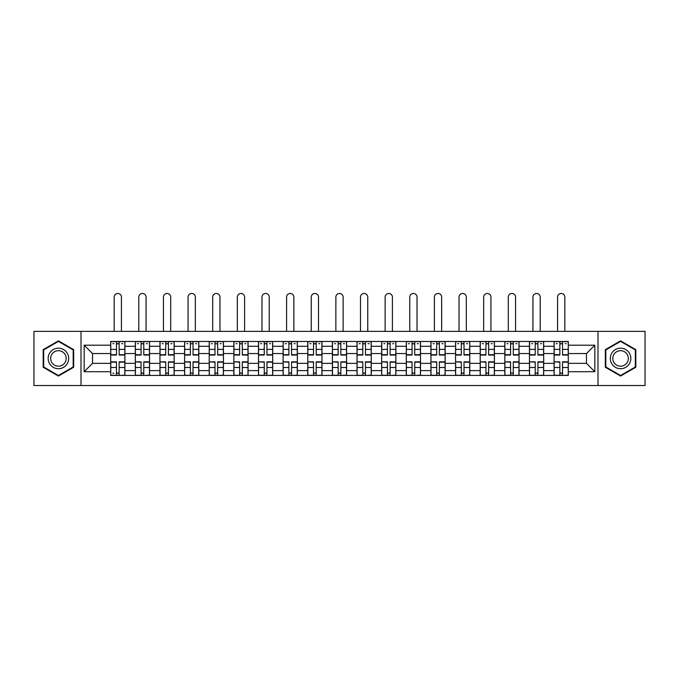 <?xml version="1.0" encoding="UTF-8"?>
<svg xmlns="http://www.w3.org/2000/svg" width="679" height="679" viewBox="0 0 679 679"><rect width="100%" height="100%" fill="white"/><g stroke="black" fill="none" stroke-linecap="round" stroke-linejoin="round"><path stroke-width="1.02" d="M597.995 385.528L645.05 385.528L645.05 331.369L33.95 331.369L33.95 385.528L597.995 385.528L597.995 331.369M135.325 375.428L135.325 346.29L124.902 346.29L124.902 375.428M124.902 346.29L124.902 341.478M135.325 346.29L135.325 341.478M149.541 341.478L149.541 375.428M159.964 375.428L159.964 341.478M174.172 341.478L174.172 375.428M184.595 375.428L184.595 341.478M198.803 341.478L198.803 375.428M209.225 375.428L209.225 341.478M223.442 341.478L223.442 375.428M233.856 375.428L233.856 341.478M248.073 341.478L248.073 375.428M258.495 375.428L258.495 341.478M272.703 341.478L272.703 375.428M283.126 375.428L283.126 341.478M297.343 341.478L297.343 375.428M307.757 375.428L307.757 341.478M321.973 341.478L321.973 375.428M332.396 375.428L332.396 341.478M346.604 341.478L346.604 375.428M357.027 375.428L357.027 341.478M371.243 341.478L371.243 375.428M381.657 375.428L381.657 341.478M395.874 341.478L395.874 375.428M406.297 375.428L406.297 341.478M420.505 341.478L420.505 375.428M430.927 375.428L430.927 341.478M445.144 341.478L445.144 375.428M455.558 375.428L455.558 341.478M469.775 341.478L469.775 375.428M480.197 375.428L480.197 341.478M494.405 341.478L494.405 375.428M504.828 375.428L504.828 341.478M519.036 341.478L519.036 375.428M529.459 375.428L529.459 341.478M543.675 341.478L543.675 375.428M554.098 375.428L554.098 341.478M554.098 363.341L543.675 363.341M529.459 363.341L519.036 363.341M504.828 363.341L494.405 363.341M480.197 363.341L469.775 363.341M455.558 363.341L445.144 363.341M430.927 363.341L420.505 363.341M406.297 363.341L395.874 363.341M381.657 363.341L371.243 363.341M357.027 363.341L346.604 363.341M332.396 363.341L321.973 363.341M307.757 363.341L297.343 363.341M283.126 363.341L272.703 363.341M258.495 363.341L248.073 363.341M233.856 363.341L223.442 363.341M209.225 363.341L198.803 363.341M184.595 363.341L174.172 363.341M159.964 363.341L149.541 363.341M135.325 363.341L124.902 363.341M554.098 353.555L543.675 353.555M529.459 353.555L519.036 353.555M504.828 353.555L494.405 353.555M480.197 353.555L469.775 353.555M455.558 353.555L445.144 353.555M430.927 353.555L420.505 353.555M406.297 353.555L395.874 353.555M381.657 353.555L371.243 353.555M357.027 353.555L346.604 353.555M332.396 353.555L321.973 353.555M307.757 353.555L297.343 353.555M283.126 353.555L272.703 353.555M258.495 353.555L248.073 353.555M233.856 353.555L223.442 353.555M209.225 353.555L198.803 353.555M184.595 353.555L174.172 353.555M159.964 353.555L149.541 353.555M135.325 353.555L124.902 353.555M92.531 363.341L110.694 363.341L110.694 353.555L92.531 353.555L92.531 363.341L84.162 371.71L84.162 345.187L110.694 345.187L110.694 353.555M568.306 353.555L568.306 363.341L586.469 363.341L586.469 353.555L568.306 353.555L568.306 341.478L110.694 341.478L110.694 345.187M568.306 345.187L594.838 345.187L594.838 371.71L568.306 371.71L568.306 363.341M110.694 363.341L110.694 375.428L568.306 375.428L568.306 371.71M110.694 371.71L84.162 371.71M81.005 385.528L81.005 331.369M73.663 349.651L58.428 340.85L43.184 349.651L43.184 367.246L58.428 376.047L73.663 367.246L73.663 349.651M635.816 349.651L620.572 340.85L605.337 349.651L605.337 367.246L620.572 376.047L635.816 367.246L635.816 349.651M119.139 373.051L116.457 373.051M116.457 343.846L119.139 343.846M143.778 373.051L141.088 373.051M141.088 343.846L143.778 343.846M168.409 373.051L165.727 373.051M165.727 343.846L168.409 343.846M193.04 373.051L190.358 373.051M190.358 343.846L193.04 343.846M217.679 373.051L214.988 373.051M214.988 343.846L217.679 343.846M242.31 373.051L239.628 373.051M239.628 343.846L242.31 343.846M266.94 373.051L264.258 373.051M264.258 343.846L266.94 343.846M291.571 373.051L288.889 373.051M288.889 343.846L291.571 343.846M316.21 373.051L313.528 373.051M313.528 343.846L316.21 343.846M340.841 373.051L338.159 373.051M338.159 343.846L340.841 343.846M365.472 373.051L362.79 373.051M362.79 343.846L365.472 343.846M390.111 373.051L387.429 373.051M387.429 343.846L390.111 343.846M414.742 373.051L412.06 373.051M412.06 343.846L414.742 343.846M439.372 373.051L436.69 373.051M436.69 343.846L439.372 343.846M464.012 373.051L461.321 373.051M461.321 343.846L464.012 343.846M488.642 373.051L485.96 373.051M485.96 343.846L488.642 343.846M513.273 373.051L510.591 373.051M510.591 343.846L513.273 343.846M537.912 373.051L535.222 373.051M535.222 343.846L537.912 343.846M562.543 373.051L559.861 373.051M559.861 343.846L562.543 343.846M84.162 345.187L92.531 353.555M586.469 363.341L594.838 371.71M586.469 353.555L594.838 345.187M121.431 331.369L121.431 297.105A3.633 3.633 89.9 0 0 117.798 293.472A3.633 3.633 89.9 0 0 114.165 297.105L114.165 331.369M119.139 355.058L119.139 341.63L124.826 341.63L124.826 355.058L119.139 355.058M116.457 343.684L119.139 343.684M112.824 343.684L113.928 343.684M121.668 343.684L122.772 343.684M116.457 341.63L110.77 341.63L110.77 355.058L116.457 355.058L116.457 341.63L119.139 341.63M116.457 361.848L116.457 375.266L110.77 375.266L110.77 361.848L116.457 361.848M119.139 373.212L116.457 373.212M113.928 373.212L112.824 373.212M121.668 375.266L124.826 375.266L124.826 361.848L119.139 361.848L119.139 375.266L114.165 375.266M124.826 375.266L121.431 375.266M146.061 331.369L146.061 297.105A3.633 3.633 78.9 0 0 142.429 293.472A3.633 3.633 78.9 0 0 138.796 297.105L138.796 331.369M143.778 355.058L143.778 341.63L149.456 341.63L149.456 355.058L143.778 355.058M141.088 343.684L143.778 343.684M137.455 343.684L138.567 343.684M146.299 343.684L147.402 343.684M141.088 341.63L135.401 341.63L135.401 355.058L141.088 355.058L141.088 341.63L143.778 341.63M170.701 331.369L170.701 297.105A3.633 3.633 78.9 0 0 167.068 293.472A3.633 3.633 78.9 0 0 163.435 297.105L163.435 331.369M168.409 355.058L168.409 341.63L174.096 341.63L174.096 355.058L168.409 355.058M165.727 343.684L168.409 343.684M162.094 343.684L163.198 343.684M170.938 343.684L172.042 343.684M165.727 341.63L160.04 341.63L160.04 355.058L165.727 355.058L165.727 341.63L168.409 341.63M49.533 363.579A10.261 10.261 0 0 0 63.554 367.339A10.261 10.261 0 0 0 67.314 353.318A10.261 10.261 0 0 0 53.293 349.558A10.261 10.261 0 0 0 49.533 363.579M51.697 362.331A7.775 7.775 0 0 0 62.315 365.175A7.775 7.775 0 0 0 65.159 354.565A7.775 7.775 0 0 0 54.541 351.722A7.775 7.775 0 0 0 51.697 362.331M58.428 341.401L73.188 349.923L73.188 366.974L58.428 375.495L43.66 366.974L43.66 349.923L58.428 341.401M611.686 363.579A10.261 10.261 0 0 0 625.707 367.339A10.261 10.261 0 0 0 629.467 353.318A10.261 10.261 0 0 0 615.446 349.558A10.261 10.261 0 0 0 611.686 363.579M613.841 362.331A7.775 7.775 0 0 0 624.459 365.175A7.775 7.775 0 0 0 627.303 354.565A7.775 7.775 0 0 0 616.685 351.722A7.775 7.775 0 0 0 613.841 362.331M620.572 341.401L635.34 349.923L635.34 366.974L620.572 375.495L605.812 366.974L605.812 349.923L620.572 341.401M141.088 362.179L135.401 361.848L141.088 361.848L141.088 375.266L135.401 375.266L138.567 375.266M135.401 362.179L135.401 375.266M143.778 373.212L141.088 373.212M146.299 375.266L149.456 375.266L149.456 361.848L143.778 361.848L143.778 375.266L138.796 375.266M149.456 375.266L146.061 375.266M165.727 362.179L160.04 361.848L165.727 361.848L165.727 375.266L160.04 375.266L163.198 375.266M160.04 362.179L160.04 375.266M168.409 373.212L165.727 373.212M170.938 375.266L174.096 375.266L174.096 361.848L168.409 361.848L168.409 375.266L163.435 375.266M174.096 375.266L170.701 375.266M195.331 331.369L195.331 297.105A3.633 3.633 78.9 0 0 191.699 293.472A3.633 3.633 78.9 0 0 188.066 297.105L188.066 331.369M193.04 355.058L193.04 341.63L198.726 341.63L198.726 355.058L193.04 355.058M190.358 343.684L193.04 343.684M186.725 343.684L187.828 343.684M195.569 343.684L196.672 343.684M190.358 341.63L184.671 341.63L184.671 355.058L190.358 355.058L190.358 341.63L193.04 341.63M219.962 331.369L219.962 297.105A3.633 3.633 78.9 0 0 216.329 293.472A3.633 3.633 78.9 0 0 212.697 297.105L212.697 331.369M217.679 355.058L217.679 341.63L223.357 341.63L223.357 355.058L217.679 355.058M214.988 343.684L217.679 343.684M211.356 343.684L212.468 343.684M220.2 343.684L221.303 343.684M214.988 341.63L209.302 341.63L209.302 355.058L214.988 355.058L214.988 341.63L217.679 341.63M244.601 331.369L244.601 297.105A3.633 3.633 78.9 0 0 240.969 293.472A3.633 3.633 78.9 0 0 237.336 297.105L237.336 331.369M242.31 355.058L242.31 341.63L247.996 341.63L247.996 355.058L242.31 355.058M239.628 343.684L242.31 343.684M235.995 343.684L237.098 343.684M244.839 343.684L245.942 343.684M239.628 341.63L233.941 341.63L233.941 355.058L239.628 355.058L239.628 341.63L242.31 341.63M190.358 362.179L184.671 361.848L190.358 361.848L190.358 375.266L184.671 375.266L187.828 375.266M184.671 362.179L184.671 375.266M193.04 373.212L190.358 373.212M195.569 375.266L198.726 375.266L198.726 361.848L193.04 361.848L193.04 375.266L188.066 375.266M198.726 375.266L195.331 375.266M214.988 362.179L209.302 361.848L214.988 361.848L214.988 375.266L209.302 375.266L212.468 375.266M209.302 362.179L209.302 375.266M217.679 373.212L214.988 373.212M220.2 375.266L223.357 375.266L223.357 361.848L217.679 361.848L217.679 375.266L212.697 375.266M223.357 375.266L219.962 375.266M239.628 362.179L233.941 361.848L239.628 361.848L239.628 375.266L233.941 375.266L237.098 375.266M233.941 362.179L233.941 375.266M242.31 373.212L239.628 373.212M244.839 375.266L247.996 375.266L247.996 361.848L242.31 361.848L242.31 375.266L237.336 375.266M247.996 375.266L244.601 375.266M269.232 331.369L269.232 297.105A3.633 3.633 78.9 0 0 265.599 293.472A3.633 3.633 78.9 0 0 261.967 297.105L261.967 331.369M266.94 355.058L266.94 341.63L272.627 341.63L272.627 355.058L266.94 355.058M264.258 343.684L266.94 343.684M260.626 343.684L261.729 343.684M269.47 343.684L270.573 343.684M264.258 341.63L258.572 341.63L258.572 355.058L264.258 355.058L264.258 341.63L266.94 341.63M264.258 362.179L258.572 361.848L264.258 361.848L264.258 375.266L258.572 375.266L261.729 375.266M258.572 362.179L258.572 375.266M266.94 373.212L264.258 373.212M269.47 375.266L272.627 375.266L272.627 361.848L266.94 361.848L266.94 375.266L261.967 375.266M272.627 375.266L269.232 375.266M293.863 331.369L293.863 297.105A3.633 3.633 78.9 0 0 290.23 293.472A3.633 3.633 78.9 0 0 286.597 297.105L286.597 331.369M291.571 355.058L291.571 341.63L297.258 341.63L297.258 355.058L291.571 355.058M288.889 343.684L291.571 343.684M285.256 343.684L286.368 343.684M294.1 343.684L295.204 343.684M288.889 341.63L283.202 341.63L283.202 355.058L288.889 355.058L288.889 341.63L291.571 341.63M288.889 362.179L283.202 361.848L288.889 361.848L288.889 375.266L283.202 375.266L286.368 375.266M283.202 362.179L283.202 375.266M291.571 373.212L288.889 373.212M294.1 375.266L297.258 375.266L297.258 361.848L291.571 361.848L291.571 375.266L286.597 375.266M297.258 375.266L293.863 375.266M318.502 331.369L318.502 297.105A3.633 3.633 78.9 0 0 314.869 293.472A3.633 3.633 78.9 0 0 311.237 297.105L311.237 331.369M316.21 355.058L316.21 341.63L321.897 341.63L321.897 355.058L316.21 355.058M313.528 343.684L316.21 343.684M309.896 343.684L310.999 343.684M318.731 343.684L319.843 343.684M313.528 341.63L307.842 341.63L307.842 355.058L313.528 355.058L313.528 341.63L316.21 341.63M313.528 362.179L307.842 361.848L313.528 361.848L313.528 375.266L307.842 375.266L310.999 375.266M307.842 362.179L307.842 375.266M316.21 373.212L313.528 373.212M318.731 375.266L321.897 375.266L321.897 361.848L316.21 361.848L316.21 375.266L311.237 375.266M321.897 375.266L318.502 375.266M343.133 331.369L343.133 297.105A3.633 3.633 78.9 0 0 339.5 293.472A3.633 3.633 78.9 0 0 335.867 297.105L335.867 331.369M340.841 355.058L340.841 341.63L346.528 341.63L346.528 355.058L340.841 355.058M338.159 343.684L340.841 343.684M334.526 343.684L335.63 343.684M343.37 343.684L344.474 343.684M338.159 341.63L332.472 341.63L332.472 355.058L338.159 355.058L338.159 341.63L340.841 341.63M338.159 362.179L332.472 361.848L338.159 361.848L338.159 375.266L332.472 375.266L335.63 375.266M332.472 362.179L332.472 375.266M340.841 373.212L338.159 373.212M343.37 375.266L346.528 375.266L346.528 361.848L340.841 361.848L340.841 375.266L335.867 375.266M346.528 375.266L343.133 375.266M367.763 331.369L367.763 297.105A3.633 3.633 78.9 0 0 364.131 293.472A3.633 3.633 78.9 0 0 360.498 297.105L360.498 331.369M365.472 355.058L365.472 341.63L371.158 341.63L371.158 355.058L365.472 355.058M362.79 343.684L365.472 343.684M359.157 343.684L360.269 343.684M368.001 343.684L369.104 343.684M362.79 341.63L357.103 341.63L357.103 355.058L362.79 355.058L362.79 341.63L365.472 341.63M362.79 362.179L357.103 361.848L362.79 361.848L362.79 375.266L357.103 375.266L360.269 375.266M357.103 362.179L357.103 375.266M365.472 373.212L362.79 373.212M368.001 375.266L371.158 375.266L371.158 361.848L365.472 361.848L365.472 375.266L360.498 375.266M371.158 375.266L367.763 375.266M392.403 331.369L392.403 297.105A3.633 3.633 78.9 0 0 388.77 293.472A3.633 3.633 78.9 0 0 385.137 297.105L385.137 331.369M390.111 355.058L390.111 341.63L395.798 341.63L395.798 355.058L390.111 355.058M387.429 343.684L390.111 343.684M383.796 343.684L384.9 343.684M392.632 343.684L393.744 343.684M387.429 341.63L381.742 341.63L381.742 355.058L387.429 355.058L387.429 341.63L390.111 341.63M387.429 362.179L381.742 361.848L387.429 361.848L387.429 375.266L381.742 375.266L384.9 375.266M381.742 362.179L381.742 375.266M390.111 373.212L387.429 373.212M392.632 375.266L395.798 375.266L395.798 361.848L390.111 361.848L390.111 375.266L385.137 375.266M395.798 375.266L392.403 375.266M417.033 331.369L417.033 297.105A3.633 3.633 78.9 0 0 413.401 293.472A3.633 3.633 78.9 0 0 409.768 297.105L409.768 331.369M414.742 355.058L414.742 341.63L420.428 341.63L420.428 355.058L414.742 355.058M412.06 343.684L414.742 343.684M408.427 343.684L409.53 343.684M417.271 343.684L418.374 343.684M412.06 341.63L406.373 341.63L406.373 355.058L412.06 355.058L412.06 341.63L414.742 341.63M412.06 362.179L406.373 361.848L412.06 361.848L412.06 375.266L406.373 375.266L409.53 375.266M406.373 362.179L406.373 375.266M414.742 373.212L412.06 373.212M417.271 375.266L420.428 375.266L420.428 361.848L414.742 361.848L414.742 375.266L409.768 375.266M420.428 375.266L417.033 375.266M441.664 331.369L441.664 297.105A3.633 3.633 78.9 0 0 438.031 293.472A3.633 3.633 78.9 0 0 434.399 297.105L434.399 331.369M439.372 355.058L439.372 341.63L445.059 341.63L445.059 355.058L439.372 355.058M436.69 343.684L439.372 343.684M433.058 343.684L434.161 343.684M441.902 343.684L443.005 343.684M436.69 341.63L431.004 341.63L431.004 355.058L436.69 355.058L436.69 341.63L439.372 341.63M436.69 362.179L431.004 361.848L436.69 361.848L436.69 375.266L431.004 375.266L434.161 375.266M431.004 362.179L431.004 375.266M439.372 373.212L436.69 373.212M441.902 375.266L445.059 375.266L445.059 361.848L439.372 361.848L439.372 375.266L434.399 375.266M445.059 375.266L441.664 375.266M466.303 331.369L466.303 297.105A3.633 3.633 78.9 0 0 462.671 293.472A3.633 3.633 78.9 0 0 459.038 297.105L459.038 331.369M464.012 355.058L464.012 341.63L469.698 341.63L469.698 355.058L464.012 355.058M461.321 343.684L464.012 343.684M457.697 343.684L458.8 343.684M466.532 343.684L467.644 343.684M461.321 341.63L455.643 341.63L455.643 355.058L461.321 355.058L461.321 341.63L464.012 341.63M461.321 362.179L455.643 361.848L461.321 361.848L461.321 375.266L455.643 375.266L458.8 375.266M455.643 362.179L455.643 375.266M464.012 373.212L461.321 373.212M466.532 375.266L469.698 375.266L469.698 361.848L464.012 361.848L464.012 375.266L459.038 375.266M469.698 375.266L466.303 375.266M490.934 331.369L490.934 297.105A3.633 3.633 78.9 0 0 487.301 293.472A3.633 3.633 78.9 0 0 483.669 297.105L483.669 331.369M488.642 355.058L488.642 341.63L494.329 341.63L494.329 355.058L488.642 355.058M485.96 343.684L488.642 343.684M482.328 343.684L483.431 343.684M491.172 343.684L492.275 343.684M485.96 341.63L480.274 341.63L480.274 355.058L485.96 355.058L485.96 341.63L488.642 341.63M485.96 362.179L480.274 361.848L485.96 361.848L485.96 375.266L480.274 375.266L483.431 375.266M480.274 362.179L480.274 375.266M488.642 373.212L485.96 373.212M491.172 375.266L494.329 375.266L494.329 361.848L488.642 361.848L488.642 375.266L483.669 375.266M494.329 375.266L490.934 375.266M515.565 331.369L515.565 297.105A3.633 3.633 78.9 0 0 511.932 293.472A3.633 3.633 78.9 0 0 508.299 297.105L508.299 331.369M513.273 355.058L513.273 341.63L518.96 341.63L518.96 355.058L513.273 355.058M510.591 343.684L513.273 343.684M506.958 343.684L508.062 343.684M515.802 343.684L516.906 343.684M510.591 341.63L504.904 341.63L504.904 355.058L510.591 355.058L510.591 341.63L513.273 341.63M510.591 362.179L504.904 361.848L510.591 361.848L510.591 375.266L504.904 375.266L508.062 375.266M504.904 362.179L504.904 375.266M513.273 373.212L510.591 373.212M515.802 375.266L518.96 375.266L518.96 361.848L513.273 361.848L513.273 375.266L508.299 375.266M518.96 375.266L515.565 375.266M540.204 331.369L540.204 297.105A3.633 3.633 78.9 0 0 536.571 293.472A3.633 3.633 78.9 0 0 532.939 297.105L532.939 331.369M537.912 355.058L537.912 341.63L543.599 341.63L543.599 355.058L537.912 355.058M535.222 343.684L537.912 343.684M531.598 343.684L532.701 343.684M540.433 343.684L541.545 343.684M535.222 341.63L529.544 341.63L529.544 355.058L535.222 355.058L535.222 341.63L537.912 341.63M535.222 362.179L529.544 361.848L535.222 361.848L535.222 375.266L529.544 375.266L532.701 375.266M529.544 362.179L529.544 375.266M537.912 373.212L535.222 373.212M540.433 375.266L543.599 375.266L543.599 361.848L537.912 361.848L537.912 375.266L532.939 375.266M543.599 375.266L540.204 375.266M564.835 331.369L564.835 297.105A3.633 3.633 78.9 0 0 561.202 293.472A3.633 3.633 78.9 0 0 557.569 297.105L557.569 331.369M562.543 355.058L562.543 341.63L568.23 341.63L568.23 355.058L562.543 355.058M559.861 343.684L562.543 343.684M556.228 343.684L557.332 343.684M565.072 343.684L566.176 343.684M559.861 341.63L554.174 341.63L554.174 355.058L559.861 355.058L559.861 341.63L562.543 341.63M559.861 362.179L554.174 361.848L559.861 361.848L559.861 375.266L554.174 375.266L557.332 375.266M554.174 362.179L554.174 375.266M562.543 373.212L559.861 373.212M565.072 375.266L568.23 375.266L568.23 361.848L562.543 361.848L562.543 375.266L557.569 375.266M568.23 375.266L564.835 375.266M529.459 346.29L519.036 346.29M504.828 346.29L494.405 346.29M480.197 346.29L469.775 346.29M455.558 346.29L445.144 346.29M430.927 346.29L420.505 346.29M406.297 346.29L395.874 346.29M381.657 346.29L371.243 346.29M357.027 346.29L346.604 346.29M332.396 346.29L321.973 346.29M307.757 346.29L297.343 346.29M283.126 346.29L272.703 346.29M258.495 346.29L248.073 346.29M233.856 346.29L223.442 346.29M209.225 346.29L198.803 346.29M184.595 346.29L174.172 346.29M159.964 346.29L149.541 346.29M554.098 346.29L543.675 346.29M529.459 370.607L519.036 370.607M504.828 370.607L494.405 370.607M480.197 370.607L469.775 370.607M455.558 370.607L445.144 370.607M430.927 370.607L420.505 370.607M406.297 370.607L395.874 370.607M381.657 370.607L371.243 370.607M357.027 370.607L346.604 370.607M332.396 370.607L321.973 370.607M307.757 370.607L297.343 370.607M283.126 370.607L272.703 370.607M258.495 370.607L248.073 370.607M233.856 370.607L223.442 370.607M209.225 370.607L198.803 370.607M184.595 370.607L174.172 370.607M159.964 370.607L149.541 370.607M135.325 370.607L124.902 370.607M554.098 370.607L543.675 370.607M119.139 354.718L124.826 354.718M119.139 349.388L124.826 349.388M110.77 354.718L116.457 354.718M110.77 349.388L116.457 349.388M116.457 362.179L110.77 362.179M116.457 367.509L110.77 367.509M124.826 362.179L119.139 362.179M124.826 367.509L119.139 367.509M143.778 354.718L149.456 354.718M143.778 349.388L149.456 349.388M135.401 354.718L141.088 354.718M135.401 349.388L141.088 349.388M168.409 354.718L174.096 354.718M168.409 349.388L174.096 349.388M160.04 354.718L165.727 354.718M160.04 349.388L165.727 349.388M141.088 367.509L135.401 367.509M149.456 362.179L143.778 362.179M149.456 367.509L143.778 367.509M165.727 367.509L160.04 367.509M174.096 362.179L168.409 362.179M174.096 367.509L168.409 367.509M193.04 354.718L198.726 354.718M193.04 349.388L198.726 349.388M184.671 354.718L190.358 354.718M184.671 349.388L190.358 349.388M217.679 354.718L223.357 354.718M217.679 349.388L223.357 349.388M209.302 354.718L214.988 354.718M209.302 349.388L214.988 349.388M242.31 354.718L247.996 354.718M242.31 349.388L247.996 349.388M233.941 354.718L239.628 354.718M233.941 349.388L239.628 349.388M190.358 367.509L184.671 367.509M198.726 362.179L193.04 362.179M198.726 367.509L193.04 367.509M214.988 367.509L209.302 367.509M223.357 362.179L217.679 362.179M223.357 367.509L217.679 367.509M239.628 367.509L233.941 367.509M247.996 362.179L242.31 362.179M247.996 367.509L242.31 367.509M266.94 354.718L272.627 354.718M266.94 349.388L272.627 349.388M258.572 354.718L264.258 354.718M258.572 349.388L264.258 349.388M264.258 367.509L258.572 367.509M272.627 362.179L266.94 362.179M272.627 367.509L266.94 367.509M291.571 354.718L297.258 354.718M291.571 349.388L297.258 349.388M283.202 354.718L288.889 354.718M283.202 349.388L288.889 349.388M288.889 367.509L283.202 367.509M297.258 362.179L291.571 362.179M297.258 367.509L291.571 367.509M316.21 354.718L321.897 354.718M316.21 349.388L321.897 349.388M307.842 354.718L313.528 354.718M307.842 349.388L313.528 349.388M313.528 367.509L307.842 367.509M321.897 362.179L316.21 362.179M321.897 367.509L316.21 367.509M340.841 354.718L346.528 354.718M340.841 349.388L346.528 349.388M332.472 354.718L338.159 354.718M332.472 349.388L338.159 349.388M338.159 367.509L332.472 367.509M346.528 362.179L340.841 362.179M346.528 367.509L340.841 367.509M365.472 354.718L371.158 354.718M365.472 349.388L371.158 349.388M357.103 354.718L362.79 354.718M357.103 349.388L362.79 349.388M362.79 367.509L357.103 367.509M371.158 362.179L365.472 362.179M371.158 367.509L365.472 367.509M390.111 354.718L395.798 354.718M390.111 349.388L395.798 349.388M381.742 354.718L387.429 354.718M381.742 349.388L387.429 349.388M387.429 367.509L381.742 367.509M395.798 362.179L390.111 362.179M395.798 367.509L390.111 367.509M414.742 354.718L420.428 354.718M414.742 349.388L420.428 349.388M406.373 354.718L412.06 354.718M406.373 349.388L412.06 349.388M412.06 367.509L406.373 367.509M420.428 362.179L414.742 362.179M420.428 367.509L414.742 367.509M439.372 354.718L445.059 354.718M439.372 349.388L445.059 349.388M431.004 354.718L436.69 354.718M431.004 349.388L436.69 349.388M436.69 367.509L431.004 367.509M445.059 362.179L439.372 362.179M445.059 367.509L439.372 367.509M464.012 354.718L469.698 354.718M464.012 349.388L469.698 349.388M455.643 354.718L461.321 354.718M455.643 349.388L461.321 349.388M461.321 367.509L455.643 367.509M469.698 362.179L464.012 362.179M469.698 367.509L464.012 367.509M488.642 354.718L494.329 354.718M488.642 349.388L494.329 349.388M480.274 354.718L485.96 354.718M480.274 349.388L485.96 349.388M485.96 367.509L480.274 367.509M494.329 362.179L488.642 362.179M494.329 367.509L488.642 367.509M513.273 354.718L518.96 354.718M513.273 349.388L518.96 349.388M504.904 354.718L510.591 354.718M504.904 349.388L510.591 349.388M510.591 367.509L504.904 367.509M518.96 362.179L513.273 362.179M518.96 367.509L513.273 367.509M537.912 354.718L543.599 354.718M537.912 349.388L543.599 349.388M529.544 354.718L535.222 354.718M529.544 349.388L535.222 349.388M535.222 367.509L529.544 367.509M543.599 362.179L537.912 362.179M543.599 367.509L537.912 367.509M562.543 354.718L568.23 354.718M562.543 349.388L568.23 349.388M554.174 354.718L559.861 354.718M554.174 349.388L559.861 349.388M559.861 367.509L554.174 367.509M568.23 362.179L562.543 362.179M568.23 367.509L562.543 367.509"/></g></svg>
